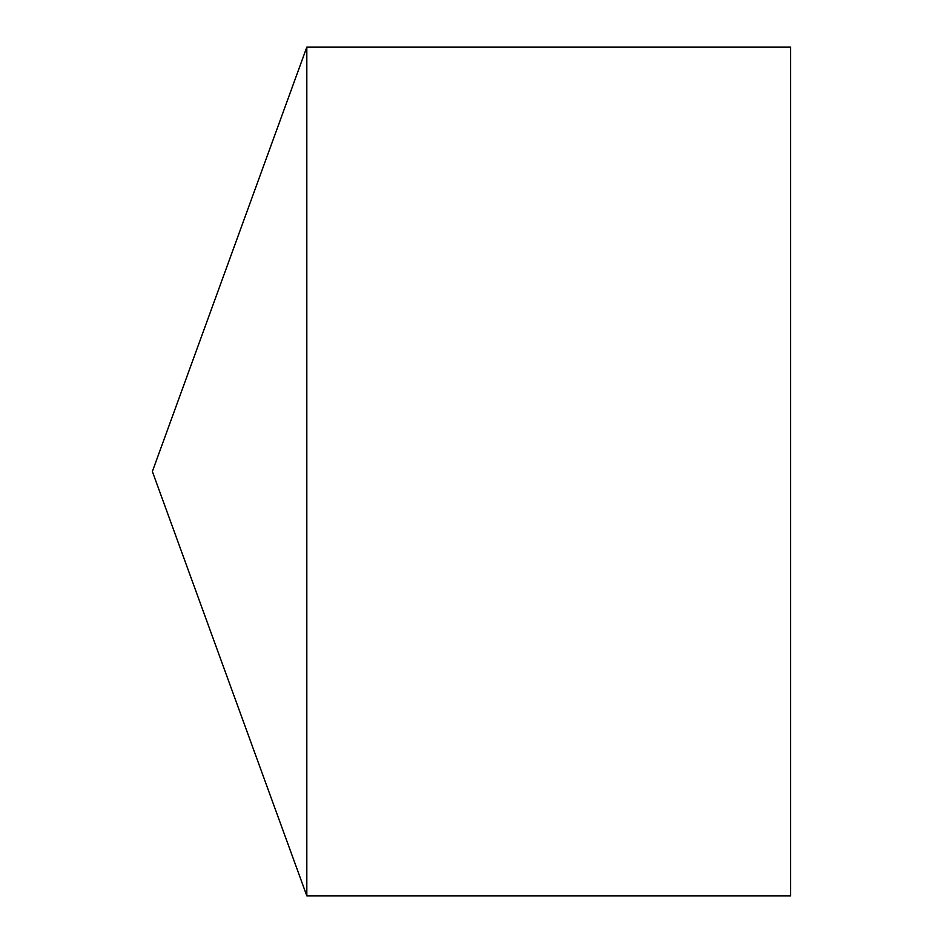<?xml version="1.0" encoding="UTF-8"?>
<svg xmlns="http://www.w3.org/2000/svg" width="943" height="943" viewBox="0 0 943 943"><rect width="100%" height="100%" fill="white"/><g stroke="black" fill="none" stroke-linecap="round" stroke-linejoin="round"><path stroke-width="1.41" d="M152.365 471.5L306.817 895.85L306.817 47.15L152.365 471.5L306.817 895.85L790.635 895.85L790.635 47.15L306.817 47.15M790.635 895.85L306.817 895.85"/></g></svg>
